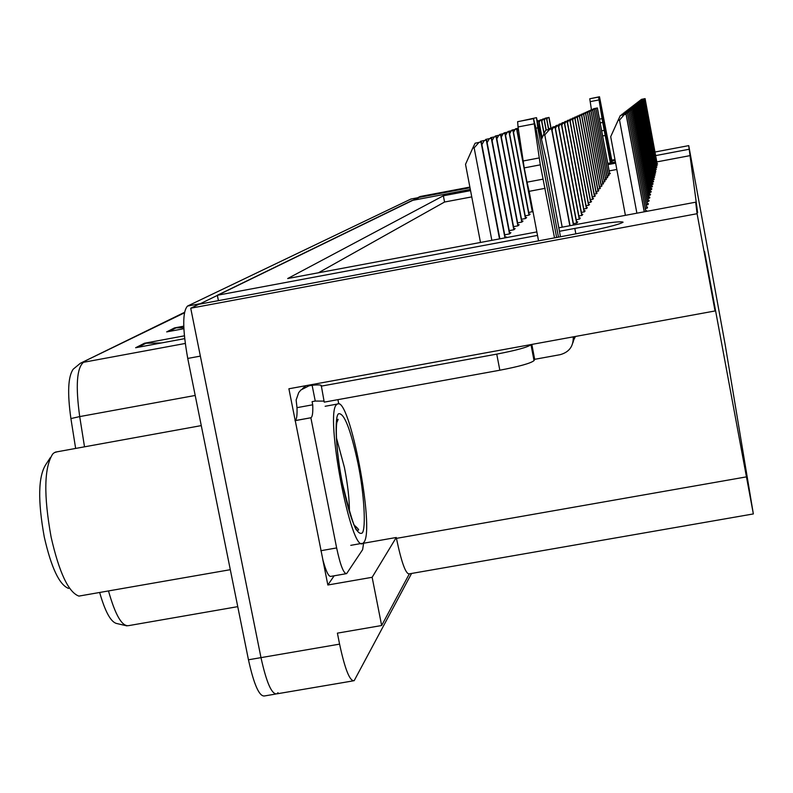 <?xml version="1.0" encoding="UTF-8"?>
<svg xmlns="http://www.w3.org/2000/svg" width="793" height="793" viewBox="0 0 793 793"><rect width="100%" height="100%" fill="white"/><g stroke="black" fill="none" stroke-linecap="round" stroke-linejoin="round"><path stroke-width="1.19" d="M277.996 692.695L276.896 693.845C271.791 694.727 266.488 682.654 260.986 657.635L190.726 308.219L198.765 304.304L570.544 234.877C601.391 228.939 618.887 224.726 623.04 222.238L623.07 222.179C620.641 220.94 604.563 223.021 574.816 228.424L559.432 231.298M334.14 575.807L327.846 585.006L322.731 559.263M295.214 420.617L288.9 388.778L715.048 310.965L704.551 251.45L753.35 513.933L725.109 344.271L688.74 145.625L654.978 152.018M363.709 543.215L396.272 537.485L372.145 577.294L327.846 585.006M396.272 537.485L396.441 538.368C401.436 562.207 405.679 574.043 409.148 573.874L753.33 513.933M372.145 577.294L381.651 625.518L409.366 573.835M411.577 573.448L354.164 680.701C349.832 681.455 344.965 669.262 339.582 644.134L337.402 633.141L381.651 625.518M558.768 227.809L695.679 202.185L697.087 213.713L715.048 310.965M697.087 213.713L190.726 308.219M614.981 159.591L611.819 160.196M469.872 187.089L420.201 196.495L417.881 197.626L470.001 187.753M615.11 160.265L611.938 160.87M537.505 235.402L217.341 295.264L412.033 200.47L470.328 189.438M607.765 163.408L615.427 161.96M470.556 190.627L443.356 195.782L287.681 278.531L536.851 231.913M688.74 145.625L689.186 149.243L655.642 155.597M615.646 163.16L607.993 164.617M418.208 199.301L417.881 197.626M218.412 300.636L217.341 295.264M695.679 202.185L697.622 212.722L689.186 149.243M471.756 196.892L444.556 202.027L318.419 272.782M444.556 202.027L443.356 195.782M690.346 155.567L656.812 161.901M616.825 169.464L609.173 170.911M646.513 211.384L646.672 210.71L645.809 210.879M645.353 208.47L647.286 208.113L647.524 207.072L646.682 207.231M646.255 204.951L648.099 204.604L648.327 203.623L647.514 203.781M647.108 201.61L648.882 201.273L649.1 200.342L648.307 200.49M648.694 195.395L650.319 195.088L650.528 194.235L649.774 194.384M649.427 192.501L650.994 192.213L651.182 191.4L650.458 191.539M650.121 189.745L651.638 189.458L651.816 188.684L651.112 188.813M650.795 187.108L652.252 186.831L652.431 186.087L651.737 186.216M651.43 184.581L652.837 184.313L653.006 183.609L652.332 183.728M652.044 182.162L653.402 181.904L653.561 181.22L652.907 181.349M652.629 179.842L653.947 179.595L654.096 178.94L653.452 179.059M653.184 177.622L654.463 177.384L654.612 176.75L653.977 176.869M653.719 175.481L654.959 175.253L655.097 174.648L654.483 174.767M654.245 173.429L655.434 173.211L655.573 172.626L654.978 172.745M654.74 171.457L655.9 171.238L655.444 170.792M655.216 169.563L656.336 169.345L655.89 168.919M655.672 167.729L656.763 167.521L656.326 167.115M656.108 165.965L657.179 165.767L656.743 165.37M656.535 164.27L657.575 164.072L657.149 163.695M647.921 198.428L649.616 198.111L649.824 197.219L649.061 197.358M573.418 223.676L576.937 223.021L577.71 221.862L576.65 222.06M576.214 219.72L579.564 219.096L580.307 217.996L579.277 218.184M578.86 215.974L582.062 215.369L582.766 214.328L581.784 214.506M581.388 212.405L584.441 211.83L585.115 210.829L584.154 211.007M583.777 209.005L586.711 208.45L587.345 207.508L586.423 207.677M586.057 205.764L588.872 205.238L589.477 204.326L588.584 204.495M588.237 202.671L590.934 202.165L591.519 201.303L590.646 201.462M590.309 199.717L592.906 199.231L593.461 198.399L592.609 198.557M592.302 196.892L594.79 196.426L595.315 195.633L594.492 195.782M594.195 194.186L596.594 193.74L597.099 192.977L596.296 193.125M596.009 191.599L598.318 191.163L598.804 190.429L598.031 190.578M597.753 189.111L599.974 188.694L600.45 187.991L599.686 188.139M599.429 186.722L601.57 186.315L602.016 185.651L601.282 185.79M601.025 184.432L603.096 184.045L603.532 183.401L602.809 183.53M602.571 182.231L604.573 181.855L604.99 181.23L604.286 181.369M604.048 180.11L605.981 179.743L606.387 179.149L605.703 179.277M605.475 178.068L607.349 177.711L607.735 177.136L607.061 177.265M606.843 176.105L608.657 175.759L609.034 175.203L608.38 175.332M608.172 174.202L609.926 173.875L610.283 173.34L609.648 173.459M528.753 212.554L532.955 211.414M525.214 215.835L529.129 215.101L530.12 214.15L529.09 214.338M521.507 219.274L525.6 218.511L526.641 217.5L525.571 217.698M513.537 226.659L518.007 225.817L519.157 224.716L518.007 224.925M517.621 222.873L521.893 222.07L522.984 221.019L521.883 221.227M505.617 237.751L506.449 236.958L505.171 237.196M504.715 234.807L509.631 233.885L510.9 232.666L509.671 232.894M509.235 230.624L513.923 229.752L515.133 228.592L513.943 228.81M199.261 304.215L417.921 197.834M352.935 680.909L276.896 693.845C271.791 694.727 266.488 682.654 260.986 657.635L200.361 356.107L187.743 358.436C182.499 329.065 182.42 311.599 187.515 306.068L410.883 199.053M75.642 448.432L70.904 418.565C67.276 392.872 68.049 376.407 73.234 369.161L80.341 363.283L184.482 312.353M126.93 625.875L116.412 623.437C110.703 621.811 105.132 611.542 99.69 592.619M275.458 694.093L264.584 695.937C259.351 696.849 253.978 684.795 248.457 659.786L187.743 358.436M183.807 327.668L174.539 327.896L183.758 326.181M183.857 328.708L166.679 331.9L174.539 327.896M161.455 342.953L144.465 343.24L184.363 335.836M184.65 338.651L135.633 347.74L144.465 343.24M499.868 238.832L481.361 141.897L475.106 143.216L481.351 141.897L499.858 238.832M480.489 242.46L465.521 164.329L472.737 148.142L474.155 147.875L478.913 142.482M472.737 148.142L475.106 143.216M551.799 128.892L545.683 130.191L551.799 128.892L570.058 225.698M541.619 138.993L543.324 135.197L544.771 134.919L549.569 129.447M551.571 129.001L569.83 225.737L551.571 129.001M543.324 135.197L545.683 130.191M626.163 114.212L620.364 115.441L626.163 114.212L644.332 211.8M625.399 215.339L610.699 136.683L618.084 120.377L619.521 120.11L624.22 114.698M626.064 114.291L644.233 211.82L626.064 114.291M618.084 120.377L620.364 115.441M556.627 237.474L536.028 128.575L533.511 118.633L540.291 164.845L524.223 167.898L518.047 126.959L533.976 123.906M572.883 342.774L574.766 336.579M322.88 559.808L295.234 420.548C296.701 419.388 297.296 415.096 296.998 407.661L296.126 399.979L298.713 392.585L300.874 389.997L308.973 385.844L312.115 385.269C318.736 384.645 321.809 384.853 321.334 385.894L324.238 402.14L499.838 370.222C519.574 366.416 530.973 363.214 534.026 360.607L534.67 359.318L531.835 344.42M321.086 386.171L496.745 354.124C516.491 350.308 527.91 347.165 530.993 344.677L531.052 344.559M322.87 559.808C326.042 571.535 328.748 577.046 330.998 576.352L345.956 573.735M363.729 542.541L362.619 549.668L346.64 573.617C343.676 573.845 340.346 565.29 336.638 547.933L310.866 417.782L294.996 420.667M338.77 403.954L337.927 399.652M296.998 407.661L312.72 404.797C313.057 412.439 312.482 416.751 310.985 417.733L310.866 417.782M312.115 385.269L315.247 401.07L312.095 401.645L312.72 404.797M324.03 401.099L315.247 401.07M534.67 359.318L560.145 354.679C569.205 352.171 573.567 346.234 573.24 336.856M560.463 236.76L546.466 160.652L536.484 117.651L537.813 127.851L558.48 237.137M575.44 336.45L573.23 340.96M536.484 117.651L520.832 121.061M545.158 188.308L529.149 191.331L527.018 182.172L543.066 179.139L554.535 237.87M538.546 240.854L529.149 191.331M533.511 118.633L517.631 121.676L518.047 126.959M527.018 182.172L524.223 167.898M543.066 179.139L540.291 164.845M539.21 157.936L523.172 160.989M486.615 139.994L480.558 141.263L486.615 139.994L505.28 237.821L486.624 139.984M481.886 144.623L484.265 140.559M480.171 142.066L480.558 141.263M509.83 233.697L491.62 138.18L485.722 139.419L491.61 138.19L509.82 233.707M487.12 142.591L489.34 138.725M485.366 140.173L485.722 139.419M496.349 136.475L490.629 137.675L496.349 136.475L514.082 229.593M492.096 140.668L494.148 137.001M490.282 138.388L490.629 137.675M518.156 225.678L500.869 134.84L495.288 136.009L500.859 134.84L518.146 225.678M496.814 138.834L498.728 135.345M494.971 136.683L495.288 136.009M555.249 127.306L549.311 128.565L555.249 127.306L573.666 225.024M552.057 130.26L553.098 127.842M555.041 127.405L573.448 225.063L555.041 127.405M548.925 129.378L549.311 128.565M558.51 125.809L552.751 127.029L558.51 125.809L576.838 223.031M555.487 128.565L556.428 126.325M558.312 125.899L576.63 223.071L558.312 125.899M552.384 127.802L552.751 127.029M561.613 124.382L556.002 125.562L561.613 124.382L579.455 219.116M558.728 126.959L559.59 124.878M561.424 124.471L579.257 219.155L561.424 124.471M555.665 126.295L556.002 125.562M564.557 123.034L559.105 124.174L564.557 123.034L581.943 215.389M561.811 125.443L562.604 123.51M564.378 123.113L581.755 215.428L564.378 123.113M558.778 124.878L559.105 124.174M627.59 113.032L621.95 114.222L627.59 113.032L645.918 211.503M625.439 114.301L625.707 113.508M645.819 211.523L627.501 113.102L645.829 211.523M621.583 115.025L621.95 114.222M628.938 111.922L623.457 113.082L628.938 111.922L646.86 208.192M626.866 113.131L627.104 112.378M646.761 208.212L628.849 111.991L646.771 208.202M623.11 113.835L623.457 113.082M630.217 110.861L624.884 111.991L630.217 110.861L647.683 204.683M628.205 112.021L628.443 111.307M630.138 110.931L647.594 204.703L630.138 110.931M624.547 112.705L624.884 111.991M631.436 109.86L626.232 110.951L631.436 109.86L648.466 201.353M629.493 110.961L629.711 110.286M631.367 109.92L648.387 201.372L631.367 109.92M625.925 111.635L626.232 110.951M342.338 483.403C336.004 452.684 334.14 416.335 338.581 413.748C344.142 412.667 350.615 429.221 357.98 463.399L358.109 464.064C364.066 493.048 366.277 528.653 362.203 533.015C356.9 536.098 350.318 519.792 342.477 484.107L342.338 483.403M336.807 404.48L337.382 404.053C349.386 395.063 375.129 529.159 363.957 542.224L363.025 543.175C351.259 555.338 324.109 411.864 336.807 404.48M50.375 457.571L45.776 464.609C38.213 476.524 37.707 500.651 44.269 536.99C51.297 567.808 59.406 584.947 68.594 588.416M57.185 451.792L54.37 452.615L52.685 454.032C44.091 467.553 43.565 495.238 51.109 537.099C59.197 572.576 68.446 592.242 78.874 596.098L230.307 569.691M611.056 162.783L598.576 97.073L602.72 122.429L600.192 122.905M612.255 162.555L599.498 96.766L611.631 162.674M599.498 96.766L590.755 98.57M601.669 130.815L604.216 130.33L610.422 162.912M605.287 135.464L602.63 135.97M598.576 97.073L589.754 98.768L591.469 109.88M604.216 130.33L602.72 122.429M602.075 118.643L599.478 119.138M522.022 221.951L505.161 133.283L499.729 134.423L505.151 133.293L522.012 221.961M501.295 137.09L503.089 133.779M499.421 135.068L499.729 134.423M509.245 131.816L503.961 132.907L509.245 131.816L525.7 218.412L509.255 131.807M505.567 135.434L507.233 132.282M503.664 133.531L503.961 132.907M513.15 130.399L507.996 131.469L513.15 130.399L529.218 215.022L513.15 130.399M509.641 133.858L511.198 130.855M507.718 132.054L507.996 131.469M524.123 167.214L516.877 129.051L511.852 130.092L516.877 129.051L524.153 167.382M513.527 132.352L514.984 129.497M511.584 130.657L511.852 130.092M517.234 130.904L518.335 128.922M515.281 129.318L518.225 128.149M515.529 128.783L518.235 128.258M567.362 121.745L562.049 122.856L567.362 121.745L584.312 211.85M564.745 123.995L565.459 122.211M567.193 121.825L584.134 211.89L567.193 121.825M561.731 123.52L562.049 122.856M570.028 120.516L564.844 121.607L570.028 120.516L586.572 208.48M567.53 122.628L568.185 120.962M569.87 120.595L586.404 208.509L569.87 120.595M564.557 122.231L564.844 121.607M572.576 119.356L567.52 120.407L572.576 119.356L588.723 205.258M570.187 121.319L570.782 119.783M572.427 119.426L588.565 205.298L572.427 119.426M567.243 121.012L567.52 120.407M575.004 118.236L570.068 119.267L575.004 118.236L590.775 202.195M572.715 120.07L573.25 118.653M574.856 118.306L590.626 202.225L574.856 118.306M569.8 119.842L570.068 119.267M577.324 117.176L572.506 118.177L577.324 117.176L592.748 199.261M575.123 118.881L575.619 117.572M577.185 117.235L592.599 199.291L577.185 117.235M572.249 118.722L572.506 118.177M579.544 116.155L574.836 117.126L579.544 116.155L594.621 196.456M577.433 117.751L577.889 116.541M579.415 116.214L594.482 196.486L579.415 116.214M574.598 117.651L574.836 117.126M581.675 115.173L577.076 116.125L581.675 115.173L596.425 193.77M579.643 116.67L580.05 115.56M581.547 115.233L596.286 193.789L581.547 115.233M576.838 116.63L577.076 116.125M583.707 114.242L579.207 115.173L583.707 114.242L598.15 191.192M581.755 115.629L582.131 114.608M583.589 114.301L598.011 191.222L583.589 114.301M585.66 113.34L581.259 114.251L585.66 113.34L599.795 188.724M583.787 114.638L584.124 113.706M585.541 113.399L599.677 188.744L585.541 113.399M587.544 112.477L583.232 113.369L587.544 112.477L601.391 186.355M585.73 113.686L586.027 112.834M587.425 112.537L601.272 186.375L587.425 112.537M632.606 108.899L627.521 109.969L632.606 108.899L649.209 198.181M630.703 109.959L630.911 109.315M632.527 108.958L649.13 198.2L632.527 108.958M627.223 110.614L627.521 109.969M633.706 107.987L628.75 109.028L633.706 107.987L649.923 195.167M631.862 109.008L632.061 108.393M633.637 108.046L649.844 195.177L633.637 108.046M628.472 109.642L628.75 109.028M634.757 107.124L629.929 108.126L634.757 107.124L650.597 192.283M632.973 108.096L633.161 107.511M634.697 107.174L650.528 192.293L634.697 107.174M629.652 108.72L629.929 108.126M635.768 106.292L631.05 107.273L635.768 106.292L651.241 189.537M634.023 107.224L634.212 106.668M635.708 106.341L651.172 189.547L635.708 106.341M630.792 107.838L631.05 107.273M636.729 105.499L632.11 106.46L636.729 105.499L651.866 186.9M635.034 106.401L635.203 105.865M636.67 105.548L651.796 186.92L636.67 105.548M631.872 106.996L632.11 106.46M637.651 104.735L633.141 105.677L637.651 104.735L652.451 184.382M636.006 105.608L636.164 105.092M632.903 106.193L633.141 105.677M638.534 104.012L634.122 104.924L638.534 104.012L653.026 181.974M652.956 181.993L638.484 104.052L652.966 181.984M633.894 105.419L634.122 104.924M639.386 103.308L635.054 104.21L639.386 103.308L653.571 179.664M639.327 103.358L653.511 179.674L639.327 103.358M640.199 102.644L635.956 103.516L640.199 102.644L654.086 177.454M640.139 102.684L654.037 177.463L640.139 102.684M640.972 102L636.829 102.862L640.972 102L654.592 175.322M640.922 102.039L654.542 175.332L640.922 102.039M537.664 121.379L538.933 121.081L537.644 121.289M544.127 133.492L541.599 120.11L537.555 120.923L541.599 120.11L544.127 133.502M539.181 122.39L540.053 120.467M544.167 119.188L540.053 120.03L544.167 119.188L546.199 129.953M541.837 121.369L542.66 119.525M546.645 118.286L542.61 119.119L546.645 118.286L548.746 129.418L546.645 118.286M544.394 120.377L545.168 118.623M549.034 117.423L545.078 118.236L549.034 117.423L551.036 128.05L549.034 117.423M546.863 119.416L547.586 117.751M589.348 111.654L585.125 112.527L589.348 111.654L602.918 184.075M587.593 112.775L587.871 112.001M589.229 111.704L602.799 184.095L589.229 111.704M591.072 110.861L586.939 111.704L591.072 110.861L604.385 181.884M589.387 111.902L589.635 111.189M590.973 110.901L604.276 181.904L590.973 110.901M592.748 110.088L588.693 110.921L592.748 110.088L605.793 179.783M591.112 111.06L591.33 110.415M592.639 110.138L605.693 179.803L592.639 110.138M594.354 109.355L590.379 110.168L594.354 109.355L607.16 177.751M592.777 110.247L592.966 109.672M594.254 109.394L607.051 177.771L594.254 109.394M595.9 108.641L591.994 109.444L595.9 108.641L608.469 175.798M594.373 109.474L594.542 108.958M595.801 108.691L608.37 175.818L595.801 108.691M597.387 107.957L593.56 108.74L597.387 107.957L609.728 173.915M597.298 107.997L609.639 173.925L597.298 107.997M641.725 101.385L637.661 102.218L641.725 101.385L655.077 173.28M641.676 101.425L655.018 173.28L641.676 101.425M642.439 100.79L638.454 101.613L642.439 100.79L655.533 171.308M642.399 100.83L655.484 171.318L642.399 100.83M643.133 100.215L639.227 101.018L643.133 100.215L655.93 169.424M643.807 99.67L639.971 100.453L643.807 99.67L656.416 167.591M643.767 99.7L656.366 167.601L643.767 99.7M644.451 99.135L640.685 99.908L644.451 99.135L656.832 165.836M644.412 99.165L656.782 165.836L644.412 99.165M645.076 98.619L641.378 99.383L645.076 98.619L657.228 164.131M645.036 98.659L657.189 164.141L645.036 98.659M575.847 233.876L574.816 228.424M339.582 644.134L248.457 659.786M746.382 476.88L396.441 538.368M184.392 312.858L80.341 363.283M185.235 343.458L83.493 362.302C76.762 367.952 75.504 386.052 79.706 416.593L70.904 418.565M195.197 395.459L79.706 416.593L84.514 446.826M108.522 591.072C115.451 615.527 122.261 627.025 128.942 625.578L237.751 606.645M187.515 306.068L199.915 303.749M417.574 197.774L410.744 199.073L417.544 197.794M176.324 327.717L168.998 331.474M146.358 343.052L138.091 347.284M499.511 238.901L481.014 142.016M491.838 240.329L474.155 147.875M562.197 227.165L544.771 134.919M636.888 213.188L619.521 120.11M530.993 344.677L534.026 360.607M336.638 547.933L320.808 550.719M308.973 385.844L310.073 384.912M496.745 354.124L499.838 370.222M535.959 128.208L537.813 127.851M504.953 237.88L486.297 140.103M509.532 233.905L491.303 138.299M513.814 229.772L496.061 136.574M517.888 225.836L500.591 134.939M336.47 437.954L344.449 467.583C347.82 484.949 349.475 499.699 349.426 511.812M599.795 102.535L600.37 102.416M590.111 101.653L598.953 99.948M521.764 222.099L504.893 133.383M525.452 218.531L508.997 131.906M528.981 215.131L512.912 130.488M532.569 211.781L526.641 180.517M532.351 211.88L516.649 129.13M637.592 104.785L652.391 184.402L637.602 104.785M542.105 137.913L538.923 121.081L542.115 137.903M541.976 138.19L538.754 121.141M543.998 133.759L541.431 120.169M546.05 130.022L544.008 119.237M548.587 129.447L546.496 118.345M550.887 128.079L548.885 117.473M310.985 417.733L295.115 420.607M306.019 385.646L302.47 388.649M514.092 229.583L496.359 136.465M353.767 524.698C358.267 528.743 359.675 530.487 357.97 529.942C356.275 534.135 351.14 518.81 342.566 483.948C337.213 458.433 334.557 425.861 337.63 419.596C338.611 418.476 338.125 419.874 336.192 423.799M325.15 406.274L337.382 404.053M201.273 425.603L55.421 452.109M350.784 545.336L361.687 543.413M532.579 211.781L526.681 180.715M546.208 129.953L544.176 119.178"/></g></svg>
